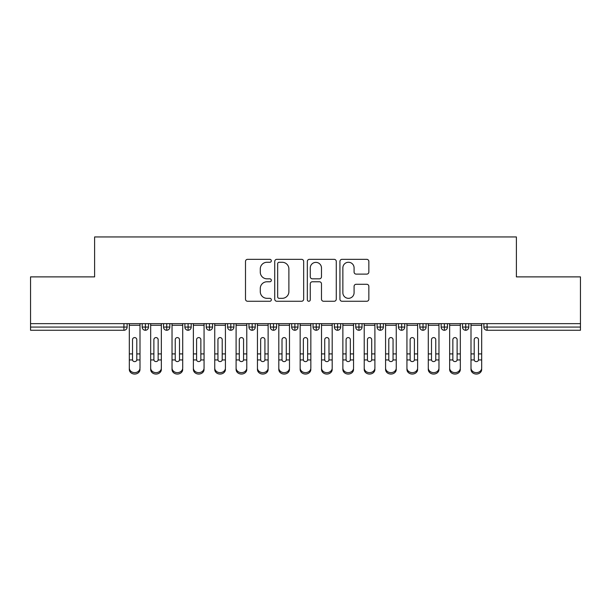 <?xml version="1.0" encoding="UTF-8"?>
<svg xmlns="http://www.w3.org/2000/svg" width="611" height="611" viewBox="0 0 611 611"><rect width="100%" height="100%" fill="white"/><g stroke="black" fill="none" stroke-linecap="round" stroke-linejoin="round"><path stroke-width="0.92" d="M271.33 260.805A1.466 1.466 0 0 0 269.863 259.339L247.592 259.339A2.093 2.093 0 0 0 245.5 261.432L245.5 299.169A2.093 2.093 0 0 0 247.592 301.261L269.863 301.261A1.466 1.466 0 0 0 271.33 299.795A1.466 1.466 0 0 0 269.863 298.328L266.984 298.328A6.706 6.706 0 0 1 260.278 291.623L260.278 288.476A6.706 6.706 0 0 1 266.984 281.77L269.863 281.77A1.466 1.466 0 0 0 271.33 280.304A1.466 1.466 0 0 0 269.863 278.83L266.984 278.83A6.706 6.706 0 0 1 260.278 272.124L260.278 268.985A6.706 6.706 0 0 1 266.984 262.272L269.863 262.272A1.466 1.466 0 0 0 271.33 260.805M366.76 274.118A2.093 2.093 0 0 0 368.853 272.017L368.853 261.432A2.093 2.093 0 0 0 366.76 259.339L342.023 259.339A2.093 2.093 0 0 0 339.93 261.432L339.93 299.169A2.093 2.093 0 0 0 342.023 301.261L366.76 301.261A2.093 2.093 0 0 0 368.853 299.169L368.853 286.383A2.093 2.093 0 0 0 366.76 284.283L356.175 284.283A2.093 2.093 0 0 0 354.082 286.383L354.082 292.722A5.606 5.606 0 0 1 348.469 298.328A5.606 5.606 0 0 1 342.863 292.722L342.863 267.878A5.606 5.606 0 0 1 348.469 262.272A5.606 5.606 0 0 1 354.082 267.878L354.082 272.017A2.093 2.093 0 0 0 356.175 274.118L366.76 274.118M30.55 323.654L580.45 323.654L580.45 276.882L516.387 276.882L516.387 236.946L94.613 236.946L94.613 276.882L30.55 276.882L30.55 327.068L123.926 327.068L123.926 323.654M303.667 261.432A2.093 2.093 0 0 0 301.567 259.339L276.836 259.339A2.093 2.093 0 0 0 274.736 261.432L274.736 299.169A2.093 2.093 0 0 0 276.836 301.261L301.567 301.261A2.093 2.093 0 0 0 303.667 299.169L303.667 261.432M309.433 259.339L334.164 259.339A2.093 2.093 0 0 1 336.264 261.432L336.264 299.169A2.093 2.093 0 0 1 334.164 301.261L323.578 301.261A2.093 2.093 0 0 1 321.485 299.169L321.485 283.863A2.093 2.093 0 0 0 319.385 281.77L312.366 281.77A2.093 2.093 0 0 0 310.266 283.863L310.266 299.795A1.466 1.466 0 0 1 308.799 301.261A1.466 1.466 0 0 1 307.333 299.795L307.333 261.432A2.093 2.093 0 0 1 309.433 259.339M127.126 323.654L127.126 327.068A3.2 3.2 0 0 1 123.926 330.268L30.55 330.268L30.55 327.068M580.45 323.654L580.45 330.268L487.074 330.268A3.2 3.2 0 0 1 483.874 327.068L483.874 323.654L483.874 327.068A3.2 3.2 0 0 0 487.074 330.268L487.074 327.068L580.45 327.068M145.387 330.268A3.2 3.2 0 0 1 142.187 327.068L142.187 323.654L142.187 327.068A3.2 3.2 0 0 0 145.387 330.268A3.2 3.2 0 0 0 148.488 327.068L148.488 323.654L148.488 327.068A3.2 3.2 0 0 1 145.387 330.268L145.387 327.068L148.488 327.068M145.387 323.654L145.387 327.068L142.187 327.068M123.926 330.268A3.2 3.2 0 0 0 127.126 327.068A3.2 3.2 0 0 1 123.926 330.268L123.926 327.068L127.126 327.068M166.742 323.654L166.742 327.068L163.542 327.068L163.542 323.654L163.542 327.068A3.2 3.2 0 0 0 166.742 330.268A3.2 3.2 0 0 0 169.843 327.068L169.843 323.654L169.843 327.068A3.2 3.2 0 0 1 166.742 330.268A3.2 3.2 0 0 1 163.542 327.068A3.2 3.2 0 0 0 166.742 330.268L166.742 327.068L169.843 327.068M188.096 323.654L188.096 327.068L184.896 327.068L184.896 323.654L184.896 327.068A3.2 3.2 0 0 0 188.096 330.268A3.2 3.2 0 0 0 191.197 327.068L191.197 323.654L191.197 327.068A3.2 3.2 0 0 1 188.096 330.268A3.2 3.2 0 0 1 184.896 327.068A3.2 3.2 0 0 0 188.096 330.268L188.096 327.068L191.197 327.068M209.451 323.654L209.451 330.268A3.2 3.2 0 0 1 206.251 327.068L206.251 323.654L206.251 327.068A3.2 3.2 0 0 0 209.451 330.268A3.2 3.2 0 0 0 212.552 327.068L212.552 323.654M230.813 323.654L230.813 330.268A3.2 3.2 0 0 1 227.605 327.068A3.2 3.2 0 0 0 230.813 330.268A3.2 3.2 0 0 1 227.605 327.068L227.605 323.654M233.906 323.654L233.906 327.068A3.2 3.2 0 0 1 230.813 330.268A3.2 3.2 0 0 0 233.906 327.068L227.605 327.068M252.167 323.654L252.167 327.068L248.96 327.068L248.96 323.654L248.96 327.068A3.2 3.2 0 0 0 252.167 330.268A3.2 3.2 0 0 0 255.261 327.068L255.261 323.654L255.261 327.068A3.2 3.2 0 0 1 252.167 330.268A3.2 3.2 0 0 1 248.96 327.068A3.2 3.2 0 0 0 252.167 330.268L252.167 327.068L255.261 327.068M273.522 330.268A3.2 3.2 0 0 1 270.314 327.068L270.314 323.654L270.314 327.068A3.2 3.2 0 0 0 273.522 330.268A3.2 3.2 0 0 0 276.615 327.068L276.615 323.654L276.615 327.068A3.2 3.2 0 0 1 273.522 330.268L273.522 327.068L276.615 327.068M294.876 323.654L294.876 327.068L291.676 327.068L291.676 323.654L291.676 327.068A3.2 3.2 0 0 0 294.876 330.268A3.2 3.2 0 0 0 297.969 327.068L297.969 323.654L297.969 327.068A3.2 3.2 0 0 1 294.876 330.268A3.2 3.2 0 0 1 291.676 327.068A3.2 3.2 0 0 0 294.876 330.268L294.876 327.068L297.969 327.068M316.231 323.654L316.231 330.268A3.2 3.2 0 0 1 313.031 327.068L313.031 323.654L313.031 327.068A3.2 3.2 0 0 0 316.231 330.268A3.2 3.2 0 0 0 319.324 327.068L319.324 323.654M337.585 323.654L337.585 330.268A3.2 3.2 0 0 1 334.385 327.068L334.385 323.654L334.385 327.068A3.2 3.2 0 0 0 337.585 330.268A3.2 3.2 0 0 0 340.686 327.068L340.686 323.654M358.94 323.654L358.94 330.268A3.2 3.2 0 0 1 355.739 327.068L355.739 323.654L355.739 327.068A3.2 3.2 0 0 0 358.94 330.268A3.2 3.2 0 0 0 362.04 327.068L362.04 323.654M380.294 323.654L380.294 327.068L377.094 327.068L377.094 323.654L377.094 327.068A3.2 3.2 0 0 0 380.294 330.268A3.2 3.2 0 0 0 383.395 327.068L383.395 323.654L383.395 327.068A3.2 3.2 0 0 1 380.294 330.268A3.2 3.2 0 0 1 377.094 327.068A3.2 3.2 0 0 0 380.294 330.268L380.294 327.068L383.395 327.068M401.656 323.654L401.656 327.068L398.448 327.068L398.448 323.654L398.448 327.068A3.2 3.2 0 0 0 401.656 330.268A3.2 3.2 0 0 0 404.749 327.068L404.749 323.654L404.749 327.068A3.2 3.2 0 0 1 401.656 330.268A3.2 3.2 0 0 1 398.448 327.068A3.2 3.2 0 0 0 401.656 330.268L401.656 327.068L404.749 327.068M423.011 323.654L423.011 327.068L419.803 327.068L419.803 323.654L419.803 327.068A3.2 3.2 0 0 0 423.011 330.268A3.2 3.2 0 0 0 426.104 327.068L426.104 323.654L426.104 327.068A3.2 3.2 0 0 1 423.011 330.268A3.2 3.2 0 0 1 419.803 327.068A3.2 3.2 0 0 0 423.011 330.268L423.011 327.068L426.104 327.068M444.365 323.654L444.365 330.268A3.2 3.2 0 0 1 441.157 327.068L441.157 323.654L441.157 327.068A3.2 3.2 0 0 0 444.365 330.268A3.2 3.2 0 0 0 447.458 327.068L447.458 323.654M465.719 323.654L465.719 330.268A3.2 3.2 0 0 1 462.512 327.068L462.512 323.654L462.512 327.068A3.2 3.2 0 0 0 465.719 330.268A3.2 3.2 0 0 0 468.813 327.068L468.813 323.654M273.522 323.654L273.522 327.068L270.314 327.068M279.143 262.272A1.466 1.466 0 0 0 277.677 263.738L277.677 296.862A1.466 1.466 0 0 0 279.143 298.328L282.183 298.328A6.706 6.706 0 0 0 288.888 291.623L288.888 268.985A6.706 6.706 0 0 0 282.183 262.272L279.143 262.272M321.485 267.985A5.606 5.606 0 0 0 315.879 262.379A5.606 5.606 0 0 0 310.266 267.985L310.266 276.737A2.093 2.093 0 0 0 312.366 278.83L319.385 278.83A2.093 2.093 0 0 0 321.485 276.737L321.485 267.985M136.795 353.211L136.795 339.647A2.139 2.07 -0 0 0 134.657 337.585A2.139 2.07 0 0 1 136.795 339.647L136.788 359.932A2.139 1.833 180 0 1 132.526 359.932L132.518 353.914L129.318 353.914L129.318 368.043A5.339 4.59 -0 0 0 134.657 372.634A5.339 4.59 -0 0 0 139.995 368.043L139.995 361.353M139.995 369.456A5.339 4.59 180 0 1 134.657 374.054A5.339 4.59 180 0 1 129.318 369.456L129.318 368.043M132.518 353.914L132.518 339.647A2.139 2.07 0 0 1 134.657 337.585M139.995 323.654L139.995 368.043M129.318 323.654L129.318 353.914M158.15 353.211L158.15 339.647A2.139 2.07 -0 0 0 156.011 337.585A2.139 2.07 0 0 1 158.15 339.647L158.142 359.932A2.139 1.833 180 0 1 153.888 359.932L153.88 353.914L150.673 353.914L150.673 368.043A5.339 4.59 -0 0 0 156.011 372.634A5.339 4.59 -0 0 0 161.35 368.043L161.35 361.353M179.504 353.211L179.504 339.647A2.139 2.07 -0 0 0 177.366 337.585A2.139 2.07 0 0 1 179.504 339.647L179.497 359.932A2.139 1.833 180 0 1 175.242 359.932L175.235 353.914L172.027 353.914L172.027 368.043A5.339 4.59 -0 0 0 177.366 372.634A5.339 4.59 -0 0 0 182.704 368.043L182.704 361.353M200.859 353.211L200.859 339.647A2.139 2.07 -0 0 0 198.72 337.585A2.139 2.07 0 0 1 200.859 339.647L200.851 359.932A2.139 1.833 180 0 1 196.597 359.932L196.589 353.914L193.381 353.914L193.381 368.043A5.339 4.59 -0 0 0 198.72 372.634A5.339 4.59 -0 0 0 204.059 368.043L204.059 361.353M222.213 353.211L222.213 339.647A2.139 2.07 -0 0 0 220.082 337.585A2.139 2.07 0 0 1 222.213 339.647L222.205 359.932A2.139 1.833 180 0 1 217.951 359.932L217.944 353.914L214.744 353.914L214.744 368.043A5.339 4.59 -0 0 0 220.082 372.634A5.339 4.59 -0 0 0 225.421 368.043L225.421 361.353M161.35 369.456A5.339 4.59 180 0 1 156.011 374.054A5.339 4.59 180 0 1 150.673 369.456L150.673 368.043M153.88 353.914L153.88 339.647A2.139 2.07 0 0 1 156.011 337.585M161.35 323.654L161.35 368.043M150.673 323.654L150.673 353.914M182.704 369.456A5.339 4.59 180 0 1 177.366 374.054A5.339 4.59 180 0 1 172.027 369.456L172.027 368.043M175.235 353.914L175.235 339.647A2.139 2.07 0 0 1 177.366 337.585M182.704 323.654L182.704 368.043M172.027 323.654L172.027 353.914M204.059 369.456A5.339 4.59 180 0 1 198.72 374.054A5.339 4.59 180 0 1 193.381 369.456L193.381 368.043M196.589 353.914L196.589 339.647A2.139 2.07 0 0 1 198.72 337.585M204.059 323.654L204.059 368.043M193.381 323.654L193.381 353.914M225.421 369.456A5.339 4.59 180 0 1 220.082 374.054A5.339 4.59 180 0 1 214.744 369.456L214.744 368.043M217.944 353.914L217.944 339.647A2.139 2.07 0 0 1 220.082 337.585M225.421 323.654L225.421 368.043M214.744 323.654L214.744 353.914M243.568 353.211L243.568 339.647A2.139 2.07 -0 0 0 241.437 337.585A2.139 2.07 0 0 1 243.568 339.647L243.56 359.932A2.139 1.833 180 0 1 239.306 359.932L239.298 353.914L236.098 353.914L236.098 368.043A5.339 4.59 -0 0 0 241.437 372.634A5.339 4.59 -0 0 0 246.775 368.043L246.775 361.353M246.775 369.456A5.339 4.59 180 0 1 241.437 374.054A5.339 4.59 180 0 1 236.098 369.456L236.098 368.043M239.298 353.914L239.298 339.647A2.139 2.07 0 0 1 241.437 337.585M246.775 323.654L246.775 368.043M236.098 323.654L236.098 353.914M264.922 353.211L264.922 339.647A2.139 2.07 -0 0 0 262.791 337.585A2.139 2.07 0 0 1 264.922 339.647L264.914 359.932A2.139 1.833 180 0 1 260.66 359.932L260.653 353.914L257.452 353.914L257.452 368.043A5.339 4.59 -0 0 0 262.791 372.634A5.339 4.59 -0 0 0 268.13 368.043L268.13 361.353M268.13 369.456A5.339 4.59 180 0 1 262.791 374.054A5.339 4.59 180 0 1 257.452 369.456L257.452 368.043M260.653 353.914L260.653 339.647A2.139 2.07 0 0 1 262.791 337.585M268.13 323.654L268.13 368.043M257.452 323.654L257.452 353.914M286.276 353.211L286.276 339.647A2.139 2.07 -0 0 0 284.146 337.585A2.139 2.07 0 0 1 286.276 339.647L286.276 359.932A2.139 1.833 180 0 1 282.015 359.932L282.007 353.914L278.807 353.914L278.807 368.043A5.339 4.59 -0 0 0 284.146 372.634A5.339 4.59 -0 0 0 289.484 368.043L289.484 361.353M289.484 369.456A5.339 4.59 180 0 1 284.146 374.054A5.339 4.59 180 0 1 278.807 369.456L278.807 368.043M282.007 353.914L282.007 339.647A2.139 2.07 0 0 1 284.146 337.585M289.484 323.654L289.484 368.043M278.807 323.654L278.807 353.914M307.639 353.211L307.639 339.647A2.139 2.07 -0 0 0 305.5 337.585A2.139 2.07 0 0 1 307.639 339.647L307.631 359.932A2.139 1.833 180 0 1 303.369 359.932L303.362 353.914L300.161 353.914L300.161 368.043A5.339 4.59 -0 0 0 305.5 372.634A5.339 4.59 -0 0 0 310.839 368.043L310.839 361.353M310.839 369.456A5.339 4.59 180 0 1 305.5 374.054A5.339 4.59 180 0 1 300.161 369.456L300.161 368.043M303.362 353.914L303.362 339.647A2.139 2.07 0 0 1 305.5 337.585M310.839 323.654L310.839 368.043M300.161 323.654L300.161 353.914M328.993 353.211L328.993 339.647A2.139 2.07 -0 0 0 326.854 337.585A2.139 2.07 0 0 1 328.993 339.647L328.985 359.932A2.139 1.833 180 0 1 324.724 359.932L324.724 353.914L321.516 353.914L321.516 368.043A5.339 4.59 -0 0 0 326.854 372.634A5.339 4.59 -0 0 0 332.193 368.043L332.193 361.353M332.193 369.456A5.339 4.59 180 0 1 326.854 374.054A5.339 4.59 180 0 1 321.516 369.456L321.516 368.043M324.724 353.914L324.724 339.647A2.139 2.07 0 0 1 326.854 337.585M332.193 323.654L332.193 368.043M321.516 323.654L321.516 353.914M350.347 353.211L350.347 339.647A2.139 2.07 -0 0 0 348.209 337.585A2.139 2.07 0 0 1 350.347 339.647L350.34 359.932A2.139 1.833 180 0 1 346.086 359.932L346.078 353.914L342.87 353.914L342.87 368.043A5.339 4.59 -0 0 0 348.209 372.634A5.339 4.59 -0 0 0 353.548 368.043L353.548 361.353M353.548 369.456A5.339 4.59 180 0 1 348.209 374.054A5.339 4.59 180 0 1 342.87 369.456L342.87 368.043M346.078 353.914L346.078 339.647A2.139 2.07 0 0 1 348.209 337.585M353.548 323.654L353.548 368.043M342.87 323.654L342.87 353.914M371.702 353.211L371.702 339.647A2.139 2.07 -0 0 0 369.563 337.585A2.139 2.07 0 0 1 371.702 339.647L371.694 359.932A2.139 1.833 180 0 1 367.44 359.932L367.432 353.914L364.225 353.914L364.225 368.043A5.339 4.59 -0 0 0 369.563 372.634A5.339 4.59 -0 0 0 374.902 368.043L374.902 361.353M374.902 369.456A5.339 4.59 180 0 1 369.563 374.054A5.339 4.59 180 0 1 364.225 369.456L364.225 368.043M367.432 353.914L367.432 339.647A2.139 2.07 0 0 1 369.563 337.585M374.902 323.654L374.902 368.043M364.225 323.654L364.225 353.914M393.056 353.211L393.056 339.647A2.139 2.07 -0 0 0 390.918 337.585A2.139 2.07 0 0 1 393.056 339.647L393.049 359.932A2.139 1.833 180 0 1 388.795 359.932L388.787 353.914L385.579 353.914L385.579 368.043A5.339 4.59 -0 0 0 390.918 372.634A5.339 4.59 -0 0 0 396.256 368.043L396.256 361.353M396.256 369.456A5.339 4.59 180 0 1 390.918 374.054A5.339 4.59 180 0 1 385.579 369.456L385.579 368.043M388.787 353.914L388.787 339.647A2.139 2.07 0 0 1 390.918 337.585M396.256 323.654L396.256 368.043M385.579 323.654L385.579 353.914M414.411 353.211L414.411 339.647A2.139 2.07 -0 0 0 412.28 337.585A2.139 2.07 0 0 1 414.411 339.647L414.403 359.932A2.139 1.833 180 0 1 410.149 359.932L410.141 353.914L406.941 353.914L406.941 368.043A5.339 4.59 -0 0 0 412.28 372.634A5.339 4.59 -0 0 0 417.618 368.043L417.618 361.353M417.618 369.456A5.339 4.59 180 0 1 412.28 374.054A5.339 4.59 180 0 1 406.941 369.456L406.941 368.043M410.141 353.914L410.141 339.647A2.139 2.07 0 0 1 412.28 337.585M417.618 323.654L417.618 368.043M406.941 323.654L406.941 353.914M435.765 353.211L435.765 339.647A2.139 2.07 -0 0 0 433.634 337.585A2.139 2.07 0 0 1 435.765 339.647L435.758 359.932A2.139 1.833 180 0 1 431.503 359.932L431.496 353.914L428.296 353.914L428.296 368.043A5.339 4.59 -0 0 0 433.634 372.634A5.339 4.59 -0 0 0 438.973 368.043L438.973 361.353M438.973 369.456A5.339 4.59 180 0 1 433.634 374.054A5.339 4.59 180 0 1 428.296 369.456L428.296 368.043M431.496 353.914L431.496 339.647A2.139 2.07 0 0 1 433.634 337.585M438.973 323.654L438.973 368.043M428.296 323.654L428.296 353.914M457.12 353.211L457.12 339.647A2.139 2.07 -0 0 0 454.989 337.585A2.139 2.07 0 0 1 457.12 339.647L457.112 359.932A2.139 1.833 180 0 1 452.858 359.932L452.85 353.914L449.65 353.914L449.65 368.043A5.339 4.59 -0 0 0 454.989 372.634A5.339 4.59 -0 0 0 460.327 368.043L460.327 361.353M460.327 369.456A5.339 4.59 180 0 1 454.989 374.054A5.339 4.59 180 0 1 449.65 369.456L449.65 368.043M452.85 353.914L452.85 339.647A2.139 2.07 0 0 1 454.989 337.585M460.327 323.654L460.327 368.043M449.65 323.654L449.65 353.914M478.482 353.211L478.482 339.647A2.139 2.07 -0 0 0 476.343 337.585A2.139 2.07 0 0 1 478.482 339.647L478.474 359.932A2.139 1.833 180 0 1 474.212 359.932L474.205 353.914L471.005 353.914L471.005 368.043A5.339 4.59 -0 0 0 476.343 372.634A5.339 4.59 -0 0 0 481.682 368.043L481.682 361.353M471.005 369.456L471.005 368.043L471.005 369.456A5.339 4.59 180 0 0 476.343 374.054A5.339 4.59 180 0 0 481.682 369.456M474.205 353.914L474.205 339.647A2.139 2.07 0 0 1 476.343 337.585M481.682 323.654L481.682 368.043M471.005 323.654L471.005 353.914M487.074 323.654L487.074 327.068L483.874 327.068A3.2 3.2 0 0 0 487.074 330.268M206.251 327.068A3.2 3.2 0 0 0 209.451 330.268A3.2 3.2 0 0 0 212.552 327.068L206.251 327.068M313.031 327.068A3.2 3.2 0 0 0 316.231 330.268A3.2 3.2 0 0 0 319.324 327.068L313.031 327.068M334.385 327.068A3.2 3.2 0 0 0 337.585 330.268A3.2 3.2 0 0 0 340.686 327.068L334.385 327.068M355.739 327.068A3.2 3.2 0 0 0 358.94 330.268A3.2 3.2 0 0 0 362.04 327.068L355.739 327.068M441.157 327.068A3.2 3.2 0 0 0 444.365 330.268A3.2 3.2 0 0 0 447.458 327.068L441.157 327.068M462.512 327.068A3.2 3.2 0 0 0 465.719 330.268A3.2 3.2 0 0 0 468.813 327.068L462.512 327.068M139.995 353.914L136.795 353.914M139.995 325.266L129.318 325.266M132.526 359.932L129.318 359.932M139.995 359.932L136.788 359.932M161.35 353.914L158.15 353.914M161.35 325.266L150.673 325.266M153.888 359.932L150.673 359.932M161.35 359.932L158.142 359.932M182.704 353.914L179.504 353.914M182.704 325.266L172.027 325.266M175.242 359.932L172.027 359.932M182.704 359.932L179.497 359.932M204.059 353.914L200.859 353.914M204.059 325.266L193.381 325.266M196.597 359.932L193.381 359.932M204.059 359.932L200.851 359.932M225.421 353.914L222.213 353.914M225.421 325.266L214.744 325.266M217.951 359.932L214.744 359.932M225.421 359.932L222.205 359.932M246.775 353.914L243.568 353.914M246.775 325.266L236.098 325.266M239.306 359.932L236.098 359.932M246.775 359.932L243.56 359.932M268.13 353.914L264.922 353.914M268.13 325.266L257.452 325.266M260.66 359.932L257.452 359.932M268.13 359.932L264.914 359.932M289.484 353.914L286.276 353.914M289.484 325.266L278.807 325.266M282.015 359.932L278.807 359.932M289.484 359.932L286.276 359.932M310.839 353.914L307.639 353.914M310.839 325.266L300.161 325.266M303.369 359.932L300.161 359.932M310.839 359.932L307.631 359.932M332.193 353.914L328.993 353.914M332.193 325.266L321.516 325.266M324.724 359.932L321.516 359.932M332.193 359.932L328.985 359.932M353.548 353.914L350.347 353.914M353.548 325.266L342.87 325.266M346.086 359.932L342.87 359.932M353.548 359.932L350.34 359.932M374.902 353.914L371.702 353.914M374.902 325.266L364.225 325.266M367.44 359.932L364.225 359.932M374.902 359.932L371.694 359.932M396.256 353.914L393.056 353.914M396.256 325.266L385.579 325.266M388.795 359.932L385.579 359.932M396.256 359.932L393.049 359.932M417.618 353.914L414.411 353.914M417.618 325.266L406.941 325.266M410.149 359.932L406.941 359.932M417.618 359.932L414.403 359.932M438.973 353.914L435.765 353.914M438.973 325.266L428.296 325.266M431.503 359.932L428.296 359.932M438.973 359.932L435.758 359.932M460.327 353.914L457.12 353.914M460.327 325.266L449.65 325.266M452.858 359.932L449.65 359.932M460.327 359.932L457.112 359.932M481.682 353.914L478.482 353.914M481.682 325.266L471.005 325.266M474.212 359.932L471.005 359.932M481.682 359.932L478.474 359.932"/></g></svg>
